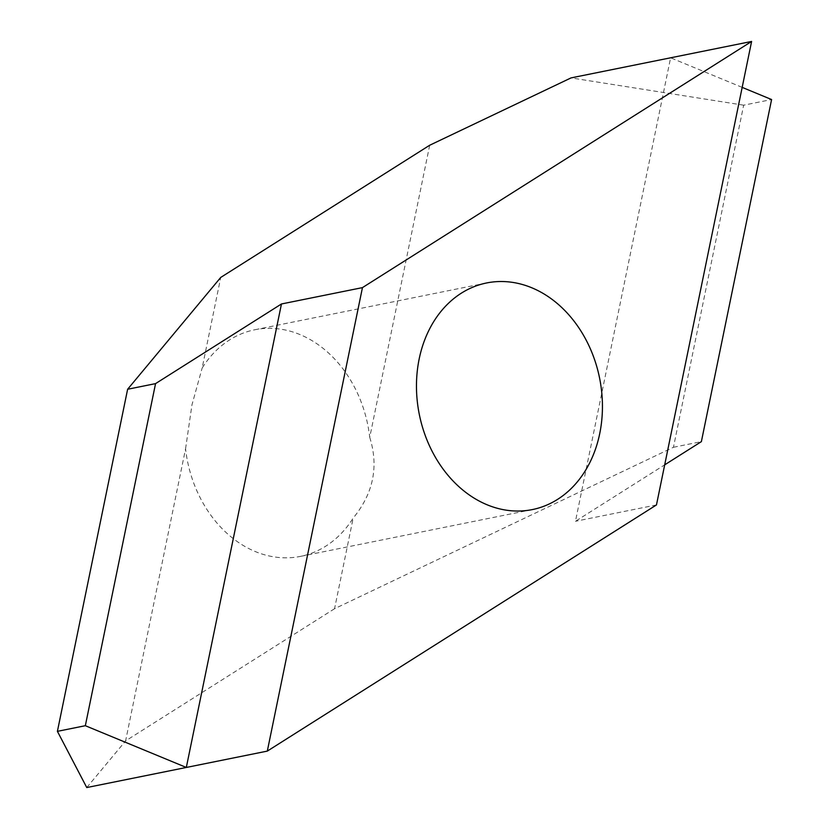 <?xml version="1.0" encoding="UTF-8"?>
<svg xmlns="http://www.w3.org/2000/svg" width="829" height="829" viewBox="0 0 829 829"><rect width="100%" height="100%" fill="white"/><g stroke="black" fill="none" stroke-linecap="round" stroke-linejoin="round"><path stroke-width="0.62" stroke-dasharray="4.14 3.11" d="M429.691 145.241L369.734 437.339A115.594 91.946 78.6 0 0 254.772 329.766A115.594 91.946 78.6 0 0 202.141 368.055L220.742 277.425M742.173 87.377L670.609 57.802L575.471 521.275L664.692 464.841M334.553 608.724L125.604 740.898L185.561 448.81A115.594 91.946 78.6 0 0 300.523 556.373A115.594 91.946 78.6 0 0 353.164 518.084L334.553 608.724L673.449 447.277L743.665 105.179L771.592 99.542M743.665 105.179L571.057 77.895M673.449 447.277L701.375 441.629M656.464 504.934L575.471 521.275M185.561 448.81L191.965 404.821L202.141 368.055M369.734 437.339C378.894 466.572 373.371 493.493 353.164 518.084M86.765 787.55L125.604 740.898M486.582 282.969L254.772 329.766M532.332 509.586L300.523 556.373"/><path stroke-width="1.24" d="M267.311 751.105L362.449 287.622L751.602 41.45L656.464 504.934L267.311 751.105L186.318 767.457L281.456 303.974L155.551 383.62L85.335 725.707L186.318 767.457L86.765 787.55L57.408 731.344L85.335 725.707M419.173 358.957A115.594 91.946 78.6 0 0 532.332 509.586A115.594 91.946 78.6 0 0 599.585 378.086A115.594 91.946 78.6 0 0 486.582 282.969A115.594 91.946 78.6 0 0 419.173 358.957M57.408 731.344L127.625 389.257L220.742 277.425L429.691 145.241L571.057 77.895L751.602 41.45M664.692 464.841L701.375 441.629L771.592 99.542L742.173 87.377M362.449 287.622L281.456 303.974M127.625 389.257L155.551 383.62"/></g></svg>
